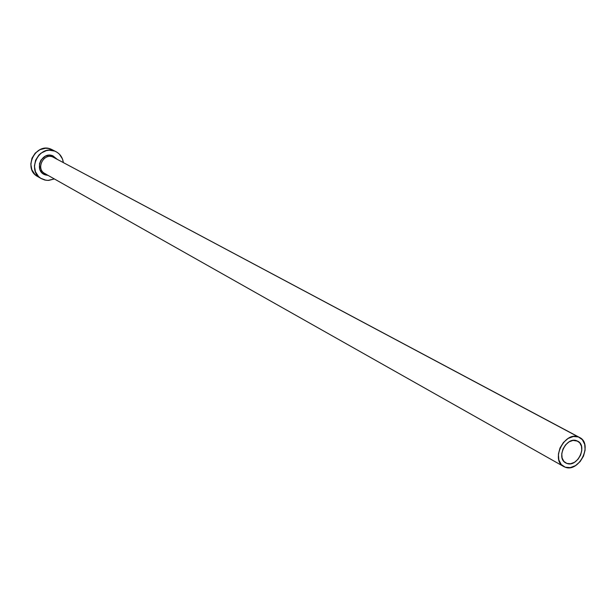 <?xml version="1.0" encoding="UTF-8"?>
<svg xmlns="http://www.w3.org/2000/svg" width="616" height="616" viewBox="0 0 616 616"><rect width="100%" height="100%" fill="white"/><g stroke="black" fill="none" stroke-linecap="round" stroke-linejoin="round"><path stroke-width="0.92" d="M566.889 463.44L565.75 462.932C555.694 458.05 566.412 436.374 576.738 440.733L579.718 442.788L581.489 446.253L581.789 450.596L580.58 455.155L578.031 459.251L574.543 462.27L570.632 463.74L566.889 463.44L563.886 461.415L562.085 457.958L561.769 453.599L562.978 449.002L565.542 444.883L569.061 441.857L572.995 440.402L577.7 441.156C587.872 445.915 577.315 467.683 566.889 463.44L564.726 462.231L566.889 463.44M48.148 175.437L45.114 174.844C33.426 170.925 41.58 150.866 52.868 155.809L52.837 157.003C43.736 152.93 35.774 168.191 44.344 173.265L45.892 174.059M579.564 437.46L52.837 157.003L579.618 437.491C593.216 443.813 579.171 472.849 565.249 467.221L563.694 466.528C550.311 459.99 564.641 431.1 578.378 436.944L52.837 157.003C43.42 152.814 35.628 168.93 44.822 173.558L563.655 466.505M56.079 151.705L51.059 149.172L56.079 151.705C60.222 154.023 62.639 157.634 63.34 162.539L62.455 158.936L59.413 154.185L57.257 152.406L51.059 149.172C35.512 142.204 22.53 168.769 37.668 176.538L41.272 178.601M54.347 178.94L47.956 180.411L44.745 180.011L41.31 178.632C26.103 170.832 39.162 144.121 54.778 151.113L49.242 150.204L46.392 150.62L41.103 153.114L38.854 155.101L35.613 160.168L34.419 166.02L35.451 171.764L38.538 176.507L40.718 178.27L45.923 180.249L48.741 180.388L54.347 178.94M45.114 174.844L41.988 172.811L39.925 169.639L39.455 163.81L40.972 160.083L45.415 156.141L49.157 155.201L52.868 155.809L57.065 159.19M52.414 149.796L48.364 148.433L45.545 148.264L39.978 149.649L35.212 153.13L31.986 158.166L30.8 163.995L31.832 169.7L34.912 174.42L39.563 177.431M578.378 436.944L573.388 436.498L568.144 438.43L563.44 442.465L560.021 447.971L558.404 454.108L558.835 459.921L561.245 464.526L565.249 467.221L570.239 467.613L575.452 465.642L580.103 461.63L583.483 456.171L585.108 450.096L584.707 444.313L582.351 439.693L578.378 436.944M52.837 157.003L52.868 155.809"/></g></svg>
